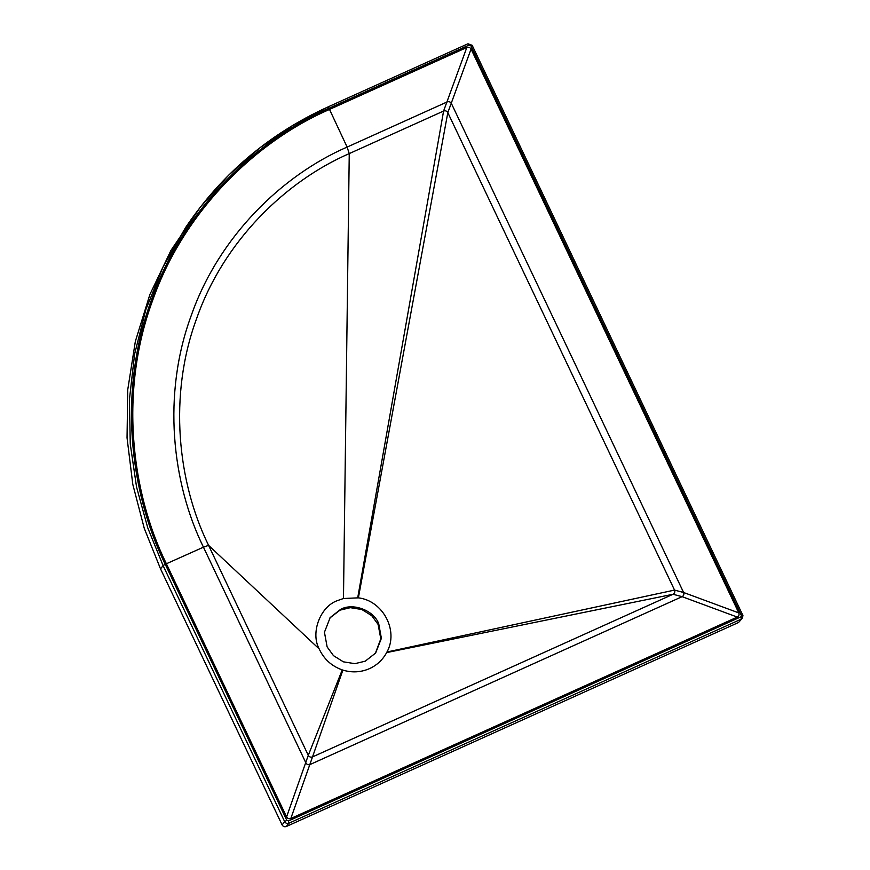 <?xml version="1.0" encoding="UTF-8"?>
<svg xmlns="http://www.w3.org/2000/svg" width="870" height="870" viewBox="0 0 870 870"><rect width="100%" height="100%" fill="white"/><g stroke="black" fill="none" stroke-linecap="round" stroke-linejoin="round"><path stroke-width="1.3" d="M378.7 623.649C373.763 610.316 352.818 602.464 340.605 609.37L330.187 617.559L324.445 632.251L327.131 646.921L333.471 655.643L343.378 661.831L354.862 663.658L365.215 661.2L375.644 653.011L381.386 638.33L378.7 623.649M375.34 653.392L380.81 638.841L378.102 624.421L371.762 615.699L361.844 609.5L350.371 607.673L340.018 610.142L329.893 617.939M342.889 670.107C352.035 672.858 360.93 672.358 369.554 668.606C377.036 665.148 382.735 659.808 386.65 652.587L386.954 652C398.83 630.728 382.996 600.713 358.386 597.842L343.476 598.506L337.299 600.659C320.182 606.651 310.362 632.805 319.181 648.933C323.934 659.123 331.611 666.115 342.236 669.9L342.889 670.107L312.515 756.911L673.043 594.264C674.685 593.296 675.185 591.904 674.544 590.088L447.822 112.621C446.81 110.968 445.407 110.436 443.591 111.034L349.251 153.599C285.751 181.188 223.655 241.11 196.609 318.616C168.182 395.611 177.621 482.35 208.582 545.36L308.284 755.323C309.296 756.976 310.699 757.509 312.515 756.911L290.819 818.496C289.003 819.094 287.589 818.572 286.589 816.919L166.377 563.76C130.467 490.68 119.527 390.097 152.489 300.803C183.864 210.921 255.867 141.429 329.512 109.424L466.82 47.48C468.636 46.882 470.05 47.404 471.061 49.057L738.793 612.904C739.435 614.72 738.934 616.112 737.292 617.08L290.819 818.496M737.292 617.08L682.102 596.668L310.122 764.491C308.306 765.089 306.892 764.556 305.892 762.903L203.45 547.176L166.377 563.76M386.65 652.587L673.043 594.264L682.102 596.668C683.744 595.711 684.244 594.319 683.602 592.503L451.41 103.508C450.41 101.855 448.996 101.333 447.18 101.92L347.119 147.073C282.261 175.251 218.849 236.455 191.215 315.603C162.19 394.24 171.825 482.817 203.45 547.176L208.582 545.36L319.181 648.933M357.722 597.744L443.591 111.034L466.82 47.48M740.707 616.928L288.492 820.943L286.806 820.312L165.235 564.282C129.184 490.93 118.211 389.978 151.293 300.357C182.776 210.138 255.051 140.396 328.969 108.271L469.147 45.033L470.833 45.664L741.305 615.275L741.099 619.212L288.894 823.216C287.078 823.814 285.675 823.292 284.664 821.639L163.092 565.598L147.769 527.905L136.568 487.124L130.25 443.928L129.456 399.221L134.611 354.057L145.845 309.633L162.973 267.144L185.506 227.679L200.404 207.017L228.756 175.087L260.065 147.683L293.353 125.019L327.794 107.021C268.906 133.969 221.48 174.185 185.506 227.679M469.147 45.033L467.973 43.783L472.171 45.316L470.833 45.664L472.171 45.316L742.643 614.927L741.305 615.275L742.523 614.894C743.176 614.818 743.034 616.004 742.11 618.483L738.543 622.485L286.328 826.5C284.523 827.098 283.109 826.565 282.108 824.912L160.537 568.882L144.279 528.384L132.805 484.405L127.042 437.795L127.749 389.695L135.339 341.453L149.868 294.549L170.955 250.408L200.404 207.017M738.543 622.485L742.11 618.483M286.589 816.919L308.284 755.323L342.236 669.9M329.512 109.424L347.119 147.073L349.251 153.599L343.476 598.506M471.061 49.057L447.822 112.621L358.386 597.842M386.954 652L674.544 590.088L683.602 592.503L738.793 612.904M286.328 826.5L288.894 823.216L288.492 820.943M282.108 824.912L284.664 821.639L286.806 820.312M160.537 568.882L163.092 565.598L165.235 564.282M327.718 107.086L328.969 108.271M467.973 43.783L327.794 107.021M742.599 615.046L741.305 615.275"/></g></svg>
